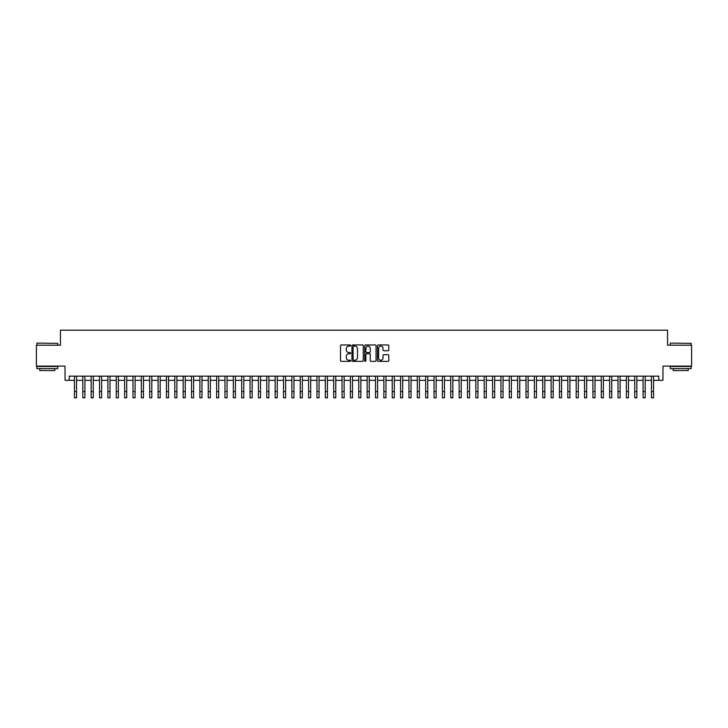 <?xml version="1.0" encoding="UTF-8"?>
<svg xmlns="http://www.w3.org/2000/svg" width="728" height="728" viewBox="0 0 728 728"><rect width="100%" height="100%" fill="white"/><g stroke="black" fill="none" stroke-linecap="round" stroke-linejoin="round"><path stroke-width="1.09" d="M350.623 345.518A0.573 0.573 0 0 0 350.05 344.945L341.323 344.945A0.819 0.819 0 0 0 340.504 345.764L340.504 360.533A0.819 0.819 0 0 0 341.323 361.361L350.05 361.361A0.573 0.573 0 0 0 350.623 360.788A0.573 0.573 0 0 0 350.05 360.205L348.921 360.205A2.63 2.63 0 0 1 346.291 357.584L346.291 356.347A2.63 2.63 0 0 1 348.921 353.726L350.05 353.726A0.573 0.573 0 0 0 350.623 353.153A0.573 0.573 0 0 0 350.05 352.579L348.921 352.579A2.63 2.63 0 0 1 346.291 349.95L346.291 348.721A2.63 2.63 0 0 1 348.921 346.091L350.05 346.091A0.573 0.573 0 0 0 350.623 345.518M387.988 350.732A0.819 0.819 0 0 0 388.807 349.904L388.807 345.764A0.819 0.819 0 0 0 387.988 344.945L378.305 344.945A0.819 0.819 0 0 0 377.486 345.764L377.486 360.533A0.819 0.819 0 0 0 378.305 361.361L387.988 361.361A0.819 0.819 0 0 0 388.807 360.533L388.807 355.528A0.819 0.819 0 0 0 387.988 354.709L383.847 354.709A0.819 0.819 0 0 0 383.019 355.528L383.019 358.012A2.193 2.193 0 0 1 380.826 360.205A2.193 2.193 0 0 1 378.633 358.012L378.633 348.284A2.193 2.193 0 0 1 380.826 346.091A2.193 2.193 0 0 1 383.019 348.284L383.019 349.904A0.819 0.819 0 0 0 383.847 350.732L387.988 350.732M69.224 380.325L69.224 376.149L658.776 376.149L658.776 380.325L662.962 380.325L662.962 366.111L691.6 366.111L691.6 345.209L667.558 345.209L667.558 330.157L60.442 330.157L60.442 345.209L36.4 345.209L36.4 366.111L65.038 366.111L65.038 380.325L74.447 380.325M363.281 345.764A0.819 0.819 0 0 0 362.462 344.945L352.771 344.945A0.819 0.819 0 0 0 351.952 345.764L351.952 360.533A0.819 0.819 0 0 0 352.771 361.361L362.462 361.361A0.819 0.819 0 0 0 363.281 360.533L363.281 345.764M365.538 344.945L375.229 344.945A0.819 0.819 0 0 1 376.048 345.764L376.048 360.533A0.819 0.819 0 0 1 375.229 361.361L371.08 361.361A0.819 0.819 0 0 1 370.261 360.533L370.261 354.545A0.819 0.819 0 0 0 369.442 353.726L366.685 353.726A0.819 0.819 0 0 0 365.865 354.545L365.865 360.788A0.573 0.573 0 0 1 365.292 361.361A0.573 0.573 0 0 1 364.719 360.788L364.719 345.764A0.819 0.819 0 0 1 365.538 344.945M76.54 380.325L82.81 380.325M84.903 380.325L91.173 380.325M93.266 380.325L99.536 380.325M101.629 380.325L107.899 380.325M109.992 380.325L116.262 380.325M118.355 380.325L124.624 380.325M126.718 380.325L132.987 380.325M135.08 380.325L141.35 380.325M143.443 380.325L149.713 380.325M151.806 380.325L158.076 380.325M160.169 380.325L166.439 380.325M168.523 380.325L174.802 380.325M176.886 380.325L183.165 380.325M185.249 380.325L191.528 380.325M193.612 380.325L199.891 380.325M201.975 380.325L208.244 380.325M210.337 380.325L216.607 380.325M218.7 380.325L224.97 380.325M227.063 380.325L233.333 380.325M235.426 380.325L241.696 380.325M243.789 380.325L250.059 380.325M252.152 380.325L258.422 380.325M260.515 380.325L266.785 380.325M268.878 380.325L275.148 380.325M277.241 380.325L283.511 380.325M285.604 380.325L291.873 380.325M293.966 380.325L300.236 380.325M302.329 380.325L308.599 380.325M310.692 380.325L316.962 380.325M319.055 380.325L325.325 380.325M327.418 380.325L333.688 380.325M335.781 380.325L342.051 380.325M344.135 380.325L350.414 380.325M352.498 380.325L358.777 380.325M360.861 380.325L367.139 380.325M369.223 380.325L375.502 380.325M377.586 380.325L383.865 380.325M385.949 380.325L392.219 380.325M394.312 380.325L400.582 380.325M402.675 380.325L408.945 380.325M411.038 380.325L417.308 380.325M419.401 380.325L425.671 380.325M427.764 380.325L434.034 380.325M436.127 380.325L442.397 380.325M444.49 380.325L450.759 380.325M452.852 380.325L459.122 380.325M461.215 380.325L467.485 380.325M469.578 380.325L475.848 380.325M477.941 380.325L484.211 380.325M486.304 380.325L492.574 380.325M494.667 380.325L500.937 380.325M503.03 380.325L509.3 380.325M511.393 380.325L517.663 380.325M519.756 380.325L526.025 380.325M528.109 380.325L534.388 380.325M536.472 380.325L542.751 380.325M544.835 380.325L551.114 380.325M553.198 380.325L559.477 380.325M561.561 380.325L567.831 380.325M569.924 380.325L576.194 380.325M578.287 380.325L584.557 380.325M586.65 380.325L592.92 380.325M595.013 380.325L601.283 380.325M603.375 380.325L609.645 380.325M611.738 380.325L618.008 380.325M620.101 380.325L626.371 380.325M628.464 380.325L634.734 380.325M636.827 380.325L643.097 380.325M645.19 380.325L651.46 380.325M653.553 380.325L658.776 380.325M353.681 346.091A0.573 0.573 0 0 0 353.107 346.664L353.107 359.632A0.573 0.573 0 0 0 353.681 360.205L354.873 360.205A2.63 2.63 0 0 0 357.494 357.584L357.494 348.721A2.63 2.63 0 0 0 354.873 346.091L353.681 346.091M370.261 348.33A2.193 2.193 0 0 0 368.059 346.128A2.193 2.193 0 0 0 365.865 348.33L365.865 351.751A0.819 0.819 0 0 0 366.685 352.579L369.442 352.579A0.819 0.819 0 0 0 370.261 351.751L370.261 348.33M74.447 391.573L76.54 391.573L76.54 397.843L74.447 397.843L74.447 376.149M76.54 391.573L76.54 376.149M37.073 343.115L57.721 343.361L37.073 343.115M47.275 368.623L36.819 368.623L36.819 366.53L57.721 366.53L57.721 368.623L47.275 368.623M54.8 368.623L54.8 370.543L39.749 370.543L39.749 368.623M670.524 343.115L691.181 343.361L670.524 343.115M680.726 368.623L670.279 368.623L670.279 366.53L691.181 366.53L691.181 368.623L680.726 368.623M688.251 368.623L688.251 370.543L673.2 370.543L673.2 368.623M82.81 391.573L84.903 391.573L84.903 397.843L82.81 397.843L82.81 376.149M84.903 391.573L84.903 376.149M91.173 391.573L93.266 391.573L93.266 397.843L91.173 397.843L91.173 376.149M93.266 391.573L93.266 376.149M99.536 391.573L101.629 391.573L101.629 397.843L99.536 397.843L99.536 376.149M101.629 391.573L101.629 376.149M107.899 391.573L109.992 391.573L109.992 397.843L107.899 397.843L107.899 376.149M109.992 391.573L109.992 376.149M116.262 391.573L118.355 391.573L118.355 397.843L116.262 397.843L116.262 376.149M118.355 391.573L118.355 376.149M124.624 391.573L126.718 391.573L126.718 397.843L124.624 397.843L124.624 376.149M126.718 391.573L126.718 376.149M132.987 391.573L135.08 391.573L135.08 397.843L132.987 397.843L132.987 376.149M135.08 391.573L135.08 376.149M141.35 391.573L143.443 391.573L143.443 397.843L141.35 397.843L141.35 376.149M143.443 391.573L143.443 376.149M149.713 391.573L151.806 391.573L151.806 397.843L149.713 397.843L149.713 376.149M151.806 391.573L151.806 376.149M158.076 391.573L160.169 391.573L160.169 397.843L158.076 397.843L158.076 376.149M160.169 391.573L160.169 376.149M166.439 391.573L168.523 391.573L168.523 397.843L166.439 397.843L166.439 376.149M168.523 391.573L168.523 376.149M174.802 391.573L176.886 391.573L176.886 397.843L174.802 397.843L174.802 376.149M176.886 391.573L176.886 376.149M183.165 391.573L185.249 391.573L185.249 397.843L183.165 397.843L183.165 376.149M185.249 391.573L185.249 376.149M191.528 391.573L193.612 391.573L193.612 397.843L191.528 397.843L191.528 376.149M193.612 391.573L193.612 376.149M199.891 391.573L201.975 391.573L201.975 397.843L199.891 397.843L199.891 376.149M201.975 391.573L201.975 376.149M208.244 391.573L210.337 391.573L210.337 397.843L208.244 397.843L208.244 376.149M210.337 391.573L210.337 376.149M216.607 391.573L218.7 391.573L218.7 397.843L216.607 397.843L216.607 376.149M218.7 391.573L218.7 376.149M224.97 391.573L227.063 391.573L227.063 397.843L224.97 397.843L224.97 376.149M227.063 391.573L227.063 376.149M233.333 391.573L235.426 391.573L235.426 397.843L233.333 397.843L233.333 376.149M235.426 391.573L235.426 376.149M241.696 391.573L243.789 391.573L243.789 397.843L241.696 397.843L241.696 376.149M243.789 391.573L243.789 376.149M250.059 391.573L252.152 391.573L252.152 397.843L250.059 397.843L250.059 376.149M252.152 391.573L252.152 376.149M258.422 391.573L260.515 391.573L260.515 397.843L258.422 397.843L258.422 376.149M260.515 391.573L260.515 376.149M266.785 391.573L268.878 391.573L268.878 397.843L266.785 397.843L266.785 376.149M268.878 391.573L268.878 376.149M275.148 391.573L277.241 391.573L277.241 397.843L275.148 397.843L275.148 376.149M277.241 391.573L277.241 376.149M283.511 391.573L285.604 391.573L285.604 397.843L283.511 397.843L283.511 376.149M285.604 391.573L285.604 376.149M291.873 391.573L293.966 391.573L293.966 397.843L291.873 397.843L291.873 376.149M293.966 391.573L293.966 376.149M300.236 391.573L302.329 391.573L302.329 397.843L300.236 397.843L300.236 376.149M302.329 391.573L302.329 376.149M308.599 391.573L310.692 391.573L310.692 397.843L308.599 397.843L308.599 376.149M310.692 391.573L310.692 376.149M316.962 391.573L319.055 391.573L319.055 397.843L316.962 397.843L316.962 376.149M319.055 391.573L319.055 376.149M325.325 391.573L327.418 391.573L327.418 397.843L325.325 397.843L325.325 376.149M327.418 391.573L327.418 376.149M333.688 391.573L335.781 391.573L335.781 397.843L333.688 397.843L333.688 376.149M335.781 391.573L335.781 376.149M342.051 391.573L344.135 391.573L344.135 397.843L342.051 397.843L342.051 376.149M344.135 391.573L344.135 376.149M350.414 391.573L352.498 391.573L352.498 397.843L350.414 397.843L350.414 376.149M352.498 391.573L352.498 376.149M358.777 391.573L360.861 391.573L360.861 397.843L358.777 397.843L358.777 376.149M360.861 391.573L360.861 376.149M367.139 391.573L369.223 391.573L369.223 397.843L367.139 397.843L367.139 376.149M369.223 391.573L369.223 376.149M375.502 391.573L377.586 391.573L377.586 397.843L375.502 397.843L375.502 376.149M377.586 391.573L377.586 376.149M383.865 391.573L385.949 391.573L385.949 397.843L383.865 397.843L383.865 376.149M385.949 391.573L385.949 376.149M392.219 391.573L394.312 391.573L394.312 397.843L392.219 397.843L392.219 376.149M394.312 391.573L394.312 376.149M400.582 391.573L402.675 391.573L402.675 397.843L400.582 397.843L400.582 376.149M402.675 391.573L402.675 376.149M408.945 391.573L411.038 391.573L411.038 397.843L408.945 397.843L408.945 376.149M411.038 391.573L411.038 376.149M417.308 391.573L419.401 391.573L419.401 397.843L417.308 397.843L417.308 376.149M419.401 391.573L419.401 376.149M425.671 391.573L427.764 391.573L427.764 397.843L425.671 397.843L425.671 376.149M427.764 391.573L427.764 376.149M434.034 391.573L436.127 391.573L436.127 397.843L434.034 397.843L434.034 376.149M436.127 391.573L436.127 376.149M442.397 391.573L444.49 391.573L444.49 397.843L442.397 397.843L442.397 376.149M444.49 391.573L444.49 376.149M450.759 391.573L452.852 391.573L452.852 397.843L450.759 397.843L450.759 376.149M452.852 391.573L452.852 376.149M459.122 391.573L461.215 391.573L461.215 397.843L459.122 397.843L459.122 376.149M461.215 391.573L461.215 376.149M467.485 391.573L469.578 391.573L469.578 397.843L467.485 397.843L467.485 376.149M469.578 391.573L469.578 376.149M475.848 391.573L477.941 391.573L477.941 397.843L475.848 397.843L475.848 376.149M477.941 391.573L477.941 376.149M484.211 391.573L486.304 391.573L486.304 397.843L484.211 397.843L484.211 376.149M486.304 391.573L486.304 376.149M492.574 391.573L494.667 391.573L494.667 397.843L492.574 397.843L492.574 376.149M494.667 391.573L494.667 376.149M500.937 391.573L503.03 391.573L503.03 397.843L500.937 397.843L500.937 376.149M503.03 391.573L503.03 376.149M509.3 391.573L511.393 391.573L511.393 397.843L509.3 397.843L509.3 376.149M511.393 391.573L511.393 376.149M517.663 391.573L519.756 391.573L519.756 397.843L517.663 397.843L517.663 376.149M519.756 391.573L519.756 376.149M526.025 391.573L528.109 391.573L528.109 397.843L526.025 397.843L526.025 376.149M528.109 391.573L528.109 376.149M534.388 391.573L536.472 391.573L536.472 397.843L534.388 397.843L534.388 376.149M536.472 391.573L536.472 376.149M542.751 391.573L544.835 391.573L544.835 397.843L542.751 397.843L542.751 376.149M544.835 391.573L544.835 376.149M551.114 391.573L553.198 391.573L553.198 397.843L551.114 397.843L551.114 376.149M553.198 391.573L553.198 376.149M559.477 391.573L561.561 391.573L561.561 397.843L559.477 397.843L559.477 376.149M561.561 391.573L561.561 376.149M567.831 391.573L569.924 391.573L569.924 397.843L567.831 397.843L567.831 376.149M569.924 391.573L569.924 376.149M576.194 391.573L578.287 391.573L578.287 397.843L576.194 397.843L576.194 376.149M578.287 391.573L578.287 376.149M584.557 391.573L586.65 391.573L586.65 397.843L584.557 397.843L584.557 376.149M586.65 391.573L586.65 376.149M592.92 391.573L595.013 391.573L595.013 397.843L592.92 397.843L592.92 376.149M595.013 391.573L595.013 376.149M601.283 391.573L603.375 391.573L603.375 397.843L601.283 397.843L601.283 376.149M603.375 391.573L603.375 376.149M609.645 391.573L611.738 391.573L611.738 397.843L609.645 397.843L609.645 376.149M611.738 391.573L611.738 376.149M618.008 391.573L620.101 391.573L620.101 397.843L618.008 397.843L618.008 376.149M620.101 391.573L620.101 376.149M626.371 391.573L628.464 391.573L628.464 397.843L626.371 397.843L626.371 376.149M628.464 391.573L628.464 376.149M634.734 391.573L636.827 391.573L636.827 397.843L634.734 397.843L634.734 376.149M636.827 391.573L636.827 376.149M643.097 391.573L645.19 391.573L645.19 397.843L643.097 397.843L643.097 376.149M645.19 391.573L645.19 376.149M651.46 391.573L653.553 391.573L653.553 397.843L651.46 397.843L651.46 376.149M653.553 391.573L653.553 376.149M36.819 345.209L36.819 343.361M57.721 345.209L57.721 343.361M670.279 345.209L670.279 343.361M691.181 345.209L691.181 343.361"/></g></svg>
